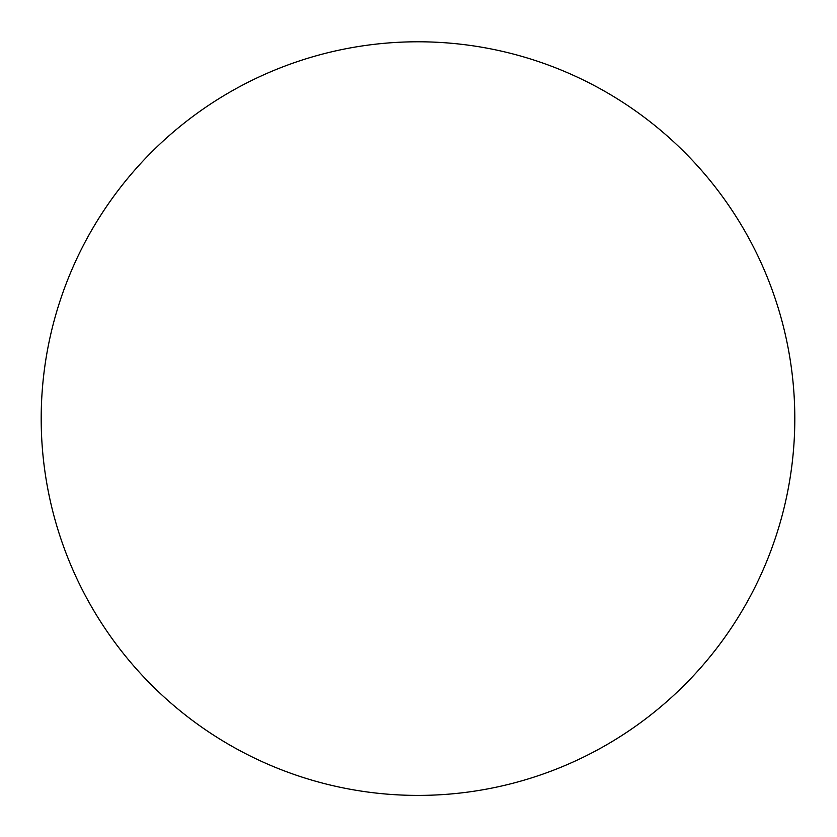 <?xml version="1.0" encoding="UTF-8"?>
<svg xmlns="http://www.w3.org/2000/svg" width="837" height="837" viewBox="0 0 837 837"><rect width="100%" height="100%" fill="white"/><g stroke="black" fill="none" stroke-linecap="round" stroke-linejoin="round"><path stroke-width="1.26" d="M69.743 274.714A376.807 376.807 0 0 1 716.734 188.942A376.807 376.807 0 0 1 467.517 792.137A376.807 376.807 0 0 1 69.743 274.714"/></g></svg>
